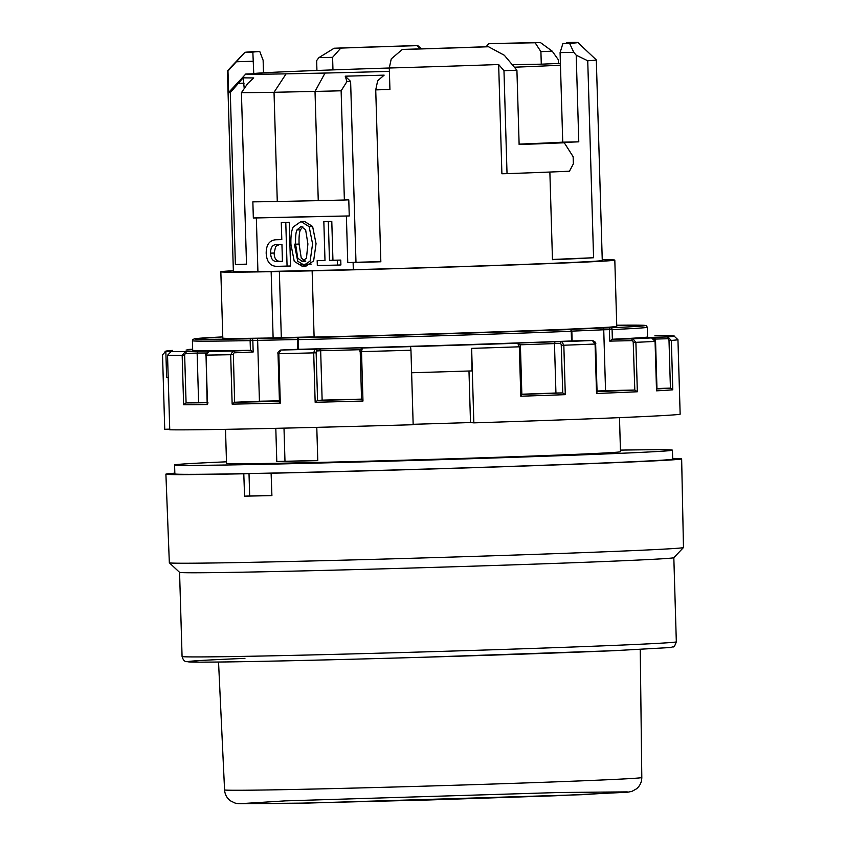 <?xml version="1.0" encoding="UTF-8"?>
<svg xmlns="http://www.w3.org/2000/svg" width="846" height="846" viewBox="0 0 846 846"><rect width="100%" height="100%" fill="white"/><g stroke="black" fill="none" stroke-linecap="round" stroke-linejoin="round"><path stroke-width="1.27" d="M220.838 271.799L222.805 338.062A197.076 2.062 -1.7 0 0 273.121 337.945L271.154 271.682A197.076 2.062 178.3 0 1 220.838 271.799A197.076 2.062 178.3 0 1 233.348 270.709M654.941 335.682A1.787 0.846 88 0 1 654.952 335.682A1.787 0.846 88 0 1 654.963 335.682L669.228 335.746A254.403 2.665 -1.7 0 0 654.963 335.682M168.195 377.612A254.403 2.665 -1.7 0 1 166.609 377.358L165.837 351.217A254.403 2.665 -1.7 0 1 166.017 351.111A254.403 2.665 -1.7 0 1 172.478 350.413L172.478 350.413A1.787 0.582 88.5 0 0 172.478 350.413L165.055 351.27L166.017 351.111L162.527 354.802L164.737 429.292L169.729 429.144M667.251 338.749L655.491 339.056L656.961 388.483L670.423 388.134L669.006 340.494A1.798 1.703 -93.5 0 0 667.251 338.749A1.787 0.582 -91.5 0 1 667.78 336.93L671.333 340.42L672.792 389.837A257.988 2.697 178.3 0 1 656.538 390.82L655.068 341.403L651.632 337.903A1.787 0.582 88.5 0 0 651.632 337.903L638 338.263A240.074 2.517 -1.7 0 0 654.138 337.279L667.78 336.93A254.403 2.665 -1.7 0 0 674.241 336.232A254.403 2.665 -1.7 0 0 674.421 336.126A254.403 2.665 -1.7 0 0 669.228 335.746M521.845 394.532L520.798 396.224L519.328 346.807A257.988 2.697 178.3 0 1 471.634 348.372L473.845 422.863A257.988 2.697 178.3 0 0 680.152 414.191L677.942 339.701L674.241 336.232M612.367 339.235L609.744 341.118L609.406 329.654L603.737 329.771L603.272 327.962L610.516 327.814A1.787 1.512 87.4 0 1 612.081 329.57L609.406 329.654A1.787 1.163 88.8 0 1 610.516 327.814A225.734 2.369 -1.7 0 0 616.734 325.213L645.064 325.372L646.439 325.773L647.275 327.254A227.532 2.379 178.3 0 1 612.081 329.57L612.367 339.235A227.532 2.379 -1.7 0 0 647.56 336.92L647.275 327.254M317.557 400.422L315.167 402.294L313.707 352.877L314.913 349.218A1.787 1.692 86.5 0 1 316.668 350.963A1.798 0.582 88.5 0 0 316.14 352.793L317.557 400.422L322.136 400.147A241.861 2.538 178.3 0 0 361.538 399.122M206.318 352.994A241.861 2.538 178.3 0 1 197.139 353.057L186.194 353.448A1.798 1.586 89.4 0 0 184.661 355.288L186.078 402.918L198.609 402.485L197.139 353.057L197.985 351.217A240.074 2.517 -1.7 0 0 221.694 350.974L209.004 351.418L206.033 355.109L207.503 404.536A257.988 2.697 178.3 0 1 183.635 404.779L182.165 355.352L185.295 351.661L197.985 351.217M521.845 394.384A256.19 2.686 -1.7 0 0 562.749 392.935L561.247 345.305A1.798 0.846 -92 0 0 560.348 343.518L554.468 343.582L555.938 393.009L562.664 392.935M555.938 393.009A241.861 2.538 178.3 0 1 521.845 394.215M280.555 350.096A1.787 1.364 87.6 0 1 280.851 350.033A254.403 2.665 -1.7 0 0 314.913 349.218L319.555 348.943L320.666 350.72L322.136 400.147M319.555 348.943A240.074 2.517 -1.7 0 0 367.027 347.695L362.384 347.981L361.506 351.629L362.976 401.046L361.538 399.333L360.216 351.64M655.068 341.382L656.538 390.82M562.749 392.935L565.287 394.659A257.988 2.697 178.3 0 1 520.798 396.224M592.686 340.568A1.787 1.163 88.8 0 0 592.39 340.515C595.15 341.604 596.24 342.778 595.647 344.015L597.075 392.132L596.589 391.656L596.546 393.475L595.076 344.047L592.38 340.515L571.526 340.959L571.23 331.283A1.787 1.195 -92.2 0 0 569.993 329.517L562.749 329.665A216.333 2.263 -1.7 0 0 603.272 327.962M521.855 394.532L520.438 346.754L519.328 346.807L517.689 343.233L510.878 343.307A240.074 2.517 -1.7 0 0 555.061 341.742L561.871 341.678L563.827 345.231L565.287 394.659M207.947 402.707L207.503 404.536L207.175 403.542L206.033 355.109A257.988 2.697 178.3 0 0 230.683 354.707L233.062 351.027L250.585 350.286L253.166 351.999L234.479 352.793A1.787 1.364 -92.4 0 0 233.062 351.027A254.403 2.665 -1.7 0 1 209.004 351.418A1.787 0.846 88 0 1 209.004 351.418C205.938 353.417 204.848 354.654 205.737 355.109L205.737 355.109M186.194 353.448A1.787 0.846 -92 0 0 185.295 351.661A254.403 2.665 -1.7 0 1 171.029 351.598A254.403 2.665 -1.7 0 1 165.837 351.217M471.634 348.372L472.005 370.908A254.403 2.665 -1.7 0 1 411.621 372.758M208.93 351.428A1.787 0.846 88 0 1 208.994 351.418L221.694 350.974M298.405 349.292L280.872 350.033A1.787 1.364 87.6 0 1 280.872 350.033L298.606 349.292A227.532 2.379 -1.7 0 0 571.526 340.959M656.644 388.98A256.19 2.686 -1.7 0 0 670.582 388.124L670.423 388.134M314.109 337.089A197.076 2.062 -1.7 0 0 514.643 331.209A197.076 2.062 -1.7 0 0 616.776 326.366L614.809 260.113A197.076 2.062 178.3 0 1 512.676 264.946A197.076 2.062 178.3 0 1 312.142 270.836L314.109 337.089M602.246 259.754A197.076 2.062 178.3 0 1 614.809 260.113M317.768 460.467L276.79 461.493A197.076 2.062 178.3 0 0 317.779 460.647L316.785 427.346M619.484 417.638L620.488 451.711A197.076 2.062 178.3 0 1 573.778 454.429A197.076 2.062 178.3 0 1 317.832 462.434A197.076 2.062 178.3 0 1 226.527 463.407L225.512 429.334M276.79 461.493L275.807 428.319M174.593 464.94L174.858 473.897A249.031 2.612 -1.7 0 0 423.846 469.118A249.031 2.612 -1.7 0 0 672.686 459.124L672.422 450.167A249.031 2.612 178.3 0 1 571.843 455.254A249.031 2.612 178.3 0 1 311.656 463.206A249.031 2.612 178.3 0 1 174.593 464.94A249.031 2.612 178.3 0 1 226.474 461.81M620.446 450.114A249.031 2.612 178.3 0 1 672.422 450.167M402.262 49.502L404.293 49.364A158.551 1.66 -1.7 0 0 481.86 46.89L488.523 46.752A166.62 1.745 -1.7 0 1 402.262 49.502L391.254 58.882L389.287 67.987L389.932 89.475A184.534 1.935 178.3 0 1 375.73 89.877L377.676 80.761L384.147 75.146A170.194 1.787 178.3 0 1 345.221 76.182L346.955 81.576L341.128 90.786A184.534 1.935 178.3 0 1 315.019 91.421L274.03 92.277A184.534 1.935 178.3 0 1 241.417 92.69L247.741 83.458L253.737 77.917A170.194 1.787 178.3 0 1 243.183 77.79L244.23 88.555M244.801 52.42L227.426 70.853A184.534 1.935 178.3 0 1 227.426 70.853A184.534 1.935 178.3 0 0 227.976 71.011L244.801 52.452A166.62 1.745 -1.7 0 1 244.801 52.42A166.62 1.745 -1.7 0 1 253.102 51.648L259.764 51.5A158.551 1.66 -1.7 0 0 252.859 52.198L253.747 73.771L245.774 74.025A166.62 1.745 -1.7 0 0 286.107 73.856L325.033 73.052A166.62 1.745 -1.7 0 0 389.393 71.381M325.033 73.052L315.019 91.421L318.255 200.65A184.534 1.935 178.3 0 0 344.375 200.016L348.774 199.836L349.261 215.952L256.338 217.94A184.534 1.935 178.3 0 1 253.335 217.972A358.133 3.754 178.3 0 1 349.261 215.952M286.107 73.856L274.03 92.277L277.276 201.507A184.534 1.935 178.3 0 1 252.859 201.856L253.335 217.972M375.73 89.877L380.837 261.774A184.534 1.935 178.3 0 1 353.11 262.514L353.321 269.684A184.534 1.935 178.3 0 0 602.267 260.483L596.314 59.929A184.534 1.935 178.3 0 1 596.314 59.929A184.534 1.935 178.3 0 1 587.737 60.764L593.575 257.734A184.534 1.935 178.3 0 1 552.47 259.69L549.868 172.045M552.227 51.172L540.425 42.564L535.127 42.786L540.911 51.648L552.227 51.172L558.423 59.876L558.54 63.461L541.281 64.18A158.551 1.66 -1.7 0 0 512.295 64.719M560.401 63.429A184.534 1.935 -1.7 0 0 558.54 63.461M420.399 48.878L416.993 45.663L417.734 45.557A166.62 1.745 -1.7 0 0 334.149 48.233L318.889 57.634L332.594 57.348L332.964 69.89A158.551 1.66 -1.7 0 1 389.287 68.008A184.534 1.935 178.3 0 0 498.654 64.529L501.9 173.758L507.029 173.652A190.805 1.999 178.3 0 0 569.453 171.22L573.355 163.881L573.144 156.711L564.282 142.763L548.673 143.09L578.78 141.821L576.211 55.191L573.789 52.336L569.57 43.336A166.62 1.745 -1.7 0 0 577.871 42.533A166.62 1.745 -1.7 0 0 574.455 42.3L566.651 42.554L566.534 43.22M345.221 76.182L350.614 81.428L346.955 81.576M259.764 51.5L263.127 60.267L263.497 72.809A158.551 1.66 -1.7 0 0 253.747 73.581M244.801 52.452L252.859 52.198M318.889 57.634L316.647 60.595L316.933 70.472M311.201 264.089L300.573 264.544M279.571 244.536L275.701 246.334L274.146 253.017C274.284 259.035 276.716 261.805 281.422 261.319L282.437 261.298M277.446 244.579C272.719 244.293 270.456 247.148 270.667 253.166C270.815 259.183 273.237 261.943 277.943 261.456L282.448 261.372L281.94 244.494L277.171 244.589M540.425 42.564A166.62 1.745 -1.7 0 0 493.979 43.527L488.671 43.749L486.08 46.805M417.734 45.557L421.583 48.846M284.764 222.35L289.247 222.255L290.548 265.993L276.928 266.353C270.276 266.226 266.702 261.869 266.183 253.25C266.194 244.642 269.504 240.137 276.145 239.746L281.803 239.63L281.284 222.498L284.764 222.35M281.284 222.498L289.247 222.255M576.211 55.191L587.737 60.764M256.338 217.94L257.924 271.661L353.321 269.684M257.924 271.661A184.534 1.935 178.3 0 1 233.369 271.429L227.415 70.874M271.154 271.682L312.142 270.836M552.459 259.468L593.575 257.734M681.643 458.86L683.473 547.521A257.184 2.697 178.3 0 1 683.452 547.552A257.184 2.697 178.3 0 1 533.276 554.426A257.184 2.697 178.3 0 1 260.198 562.135A257.184 2.697 178.3 0 1 169.359 562.812A257.184 2.697 178.3 0 1 169.337 562.78L165.901 474.162A257.988 2.697 -1.7 0 0 243.785 473.792L244.579 496.168A257.776 2.697 178.3 0 0 271.904 495.597L271.111 473.221A257.988 2.697 -1.7 0 0 540.266 465.469A257.988 2.697 -1.7 0 0 681.643 458.86A257.988 2.697 -1.7 0 0 672.676 458.416M174.836 473.189A257.988 2.697 -1.7 0 0 165.901 474.162M302.815 226.802L300.404 229.816C299.304 232.153 298.86 236.901 299.082 244.06L301.25 258.083L305.723 261.319L302.244 261.467L306.464 258.051L307.902 243.944L305.618 229.784L301.123 226.421L296.935 229.964C295.836 232.301 295.391 237.049 295.603 244.208L297.771 258.231L302.244 261.467M271.111 473.221L276.335 472.999A249.919 2.612 -1.7 0 1 249.01 473.57L243.785 473.792M249.01 473.57L249.676 495.957L244.579 496.168M271.904 495.492A249.919 2.612 178.3 0 1 249.676 495.957M331.791 221.366L332.943 260.24L329.475 260.388L328.322 221.515L331.791 221.366L327.307 221.462L323.838 221.61L324.991 260.483L317.176 260.642L324.98 260.409M328.322 221.515L323.838 221.61M540.911 51.648L541.281 64.18M332.964 69.89A158.551 1.66 -1.7 0 0 263.497 72.809M514.389 67.204A158.551 1.66 -1.7 0 0 560.454 65.153L560.084 52.621L573.789 52.336M341.128 90.786L344.375 200.016M290.929 244.304C290.686 236.288 291.458 230.503 293.234 226.961L300.986 221.557L309.139 226.633L312.576 243.849L310.165 261.044L302.308 266.331L294.26 261.372L290.929 244.304M578.78 141.821L562.738 142.16L560.454 65.153M569.57 43.336L562.907 43.484L560.084 52.621M317.176 260.642L317.324 265.507L337.427 265.094L340.896 264.946L340.758 260.082L329.475 260.388M332.594 57.348L340.811 48.095L334.149 48.233M279.064 239.619L281.792 239.555M182.07 656.496C183.022 659.785 184.46 661.509 186.374 661.657L199.635 662.143C229.678 662.249 323.299 660.197 422.831 657.257L613.91 650.69L671.216 647.486C673.892 645.657 673.427 649.633 676.324 641.828A247.233 2.591 178.3 0 1 429.271 651.748A247.233 2.591 178.3 0 1 182.07 656.496L179.574 572.351A247.233 2.591 -1.7 0 0 426.775 567.581A247.233 2.591 -1.7 0 0 673.807 557.694L683.452 547.552M300.774 221.567L304.454 221.419L312.618 226.485L316.055 243.701L313.633 260.896L305.787 266.183L297.729 261.234L294.397 244.156M243.183 77.79L230.292 92.595A184.534 1.935 178.3 0 1 228.621 92.5L245.774 74.025M244.071 83.194L238.805 83.363M488.523 46.752L504.322 55.254L516.917 70.229A190.805 1.999 178.3 0 1 503.973 70.694L507.029 173.652M498.654 64.529L503.973 70.694M516.917 70.229L519.127 144.539A190.805 1.999 -1.7 0 0 564.282 142.763M285.779 222.403L287.069 266.141M416.993 45.663A158.551 1.66 -1.7 0 0 340.811 48.095M350.614 81.428L355.986 262.281A170.194 1.787 178.3 0 0 380.827 261.626M346.384 216.068L347.759 262.63L355.986 262.281M347.759 262.63L353.11 262.514M519.116 144.116A158.551 1.66 -1.7 0 0 562.738 142.16M241.417 92.69L246.524 264.597A184.534 1.935 178.3 0 1 235.4 264.502L246.503 264.142M230.292 92.595L235.4 264.502M535.127 42.786A158.551 1.66 -1.7 0 0 488.671 43.749M284.975 461.155L284.002 428.129M562.907 43.484A158.551 1.66 -1.7 0 0 569.823 42.786A158.551 1.66 -1.7 0 0 566.651 42.554M236.552 61.769L253.377 61.24M337.427 265.094L337.279 260.23M332.943 260.24L340.758 260.082M227.976 71.011L228.621 92.5M314.099 336.92L281.316 337.596L279.349 271.344M281.316 337.596L273.121 337.945M234.638 402.262L232.153 404.134L230.683 354.707L233.369 354.633L234.638 402.262A256.19 2.686 -1.7 0 0 279.434 401.332M280.301 403.13L279.444 401.649L278.027 353.713L278.831 353.713L280.301 403.13A257.988 2.697 178.3 0 1 232.153 404.134M297.485 339.521A218.12 2.284 178.3 0 1 257.639 340.346L257.544 338.527A216.333 2.263 -1.7 0 0 305.364 337.533L299.22 337.787A1.787 0.962 88.7 0 0 298.321 339.627L297.485 339.627A1.787 1.787 0 0 1 299.198 337.787A1.787 1.364 -92.4 0 0 299.198 337.787A225.734 2.369 -1.7 0 0 569.993 329.517A1.787 1.163 88.8 0 0 569.993 329.517L562.749 329.665M299.198 337.787L305.364 337.533M279.423 400.835A218.12 2.284 178.3 0 1 259.436 401.226L257.639 340.346L250.12 340.621A227.532 2.379 178.3 0 1 192.412 340.748L192.698 350.424A227.532 2.379 -1.7 0 0 250.416 350.297L250.12 340.621A1.787 1.332 -91 0 1 251.41 338.781A1.787 1.364 87.6 0 1 252.827 340.547L253.166 351.999M278.45 353.691L278.027 353.713C277.382 352.676 278.334 351.45 280.851 350.033L278.831 353.713A257.988 2.697 178.3 0 0 313.707 352.877L316.14 352.793M612.218 339.246L632.903 338.812L635.885 342.334L637.345 391.761A257.988 2.697 178.3 0 1 596.546 393.475M186.903 350.001L188.542 349.451L186.839 350.001M654.37 339.14A241.861 2.538 178.3 0 0 655.491 339.056L654.138 337.279M651.695 337.914A1.787 0.582 88.5 0 0 651.642 337.903L638 338.263M367.027 347.695L362.331 347.981A1.787 1.692 -93.5 0 1 362.384 347.981A254.403 2.665 -1.7 0 0 410.553 346.617A254.403 2.665 -1.7 0 0 471.233 344.766A254.403 2.665 -1.7 0 0 517.689 343.233A1.787 1.576 -90.6 0 1 517.72 343.233L510.878 343.307M184.661 355.288L182.165 355.352A257.988 2.697 178.3 0 1 167.54 355.288L171.029 351.598M167.54 355.288L169.75 429.779A257.988 2.697 178.3 0 0 413.165 424.724L410.955 350.233A257.988 2.697 178.3 0 1 361.506 351.629L360.121 351.65C359.465 350.804 360.206 349.588 362.331 347.981M473.845 422.863L470.503 422.545L468.98 371.003M186.078 402.918L183.635 404.779M597.065 391.635A256.19 2.686 -1.7 0 0 634.807 390.048L633.231 342.419L635.885 342.334A257.988 2.697 178.3 0 0 655.068 341.403L655.238 341.382C655.713 340.092 654.518 338.939 651.642 337.903A254.403 2.665 -1.7 0 1 632.903 338.812A1.787 1.163 88.8 0 0 631.793 340.652L609.744 341.118M560.348 343.518A1.787 1.576 89.4 0 1 561.871 341.678A254.403 2.665 -1.7 0 0 592.38 340.515A1.787 1.163 88.8 0 1 592.39 340.515L571.695 340.949M634.807 390.048L637.345 391.761M410.553 346.617L410.955 350.233M470.503 422.545A217.676 2.284 178.3 0 1 413.155 424.301M555.061 341.742L554.468 343.582A241.861 2.538 178.3 0 1 519.994 344.808M234.786 402.262L259.436 401.226M670.582 388.124L672.792 389.837M188.256 349.906A1.787 0.582 -91.5 0 1 188.626 349.44L192.666 349.335M571.822 331.124A218.12 2.284 178.3 0 0 603.737 329.771L605.546 390.651L634.637 390.048M207.143 402.421A241.861 2.538 178.3 0 1 198.609 402.485M605.546 390.651A218.12 2.284 178.3 0 1 597.043 391.032M277.276 201.507L318.255 200.65M613.784 650.701A241.861 2.538 178.3 0 1 273.047 661.107A241.861 2.538 178.3 0 1 244.928 658.368M677.942 339.701A257.988 2.697 178.3 0 1 671.333 340.42L669.006 340.494M317.493 400.422A256.19 2.686 -1.7 0 0 361.538 399.28M360.364 349.694A241.861 2.538 178.3 0 1 320.666 350.72L316.668 350.963M362.976 401.046A257.988 2.697 178.3 0 1 315.167 402.294M595.647 344.015L595.076 344.047A257.988 2.697 178.3 0 1 563.827 345.231L561.247 345.305M270.667 253.166L274.146 253.017M277.943 261.456L281.422 261.319M296.935 229.964L300.404 229.816M295.603 244.208L299.082 244.06M309.139 226.633L312.618 226.485M192.412 340.748L192.761 339.627L194.58 338.728L222.773 336.909A225.734 2.369 -1.7 0 0 251.41 338.781L257.544 338.527M186.078 350.064L192.677 349.62A240.074 2.517 -1.7 0 0 186.109 350.054M572.118 340.938L571.833 331.251L571.23 331.283A227.532 2.379 178.3 0 1 298.321 339.627L298.606 349.292M188.542 349.44L192.666 349.229A254.403 2.665 -1.7 0 0 188.626 349.44M633.231 342.419A1.798 1.375 -92.4 0 0 631.793 340.652M570.564 329.729A1.787 1.163 88.8 0 0 570.003 329.517A1.787 1.787 0 0 1 571.833 331.251M234.479 352.793A1.798 1.163 88.8 0 0 233.369 354.633M185.93 402.929A256.19 2.686 -1.7 0 0 207.143 402.717M640.242 649.517L641.807 777.516A208.708 2.189 178.3 0 1 592.337 780.403A208.708 2.189 178.3 0 1 361.401 787.89A208.708 2.189 178.3 0 1 224.571 789.9L218.543 662.027M285.388 800.866L559.227 792.501L627.246 791.877L581.826 794.701L307.986 803.066L239.968 803.7L285.388 800.866M577.871 42.533L596.303 59.907M676.324 641.828L673.828 557.673M305.998 266.173L302.519 266.321M297.771 349.324L297.485 339.627M520.438 346.754C520.946 345.697 520.047 344.523 517.72 343.233M179.585 572.361L169.359 562.812M641.807 777.516C641.754 782.085 640.01 785.839 636.583 788.779L632.047 791.317L627.764 792.216L555.505 795.758L429.874 799.935L289.702 803.425L238.382 803.658L235.093 803.087L230.419 800.802C226.844 798.074 224.899 794.447 224.571 789.9"/></g></svg>
